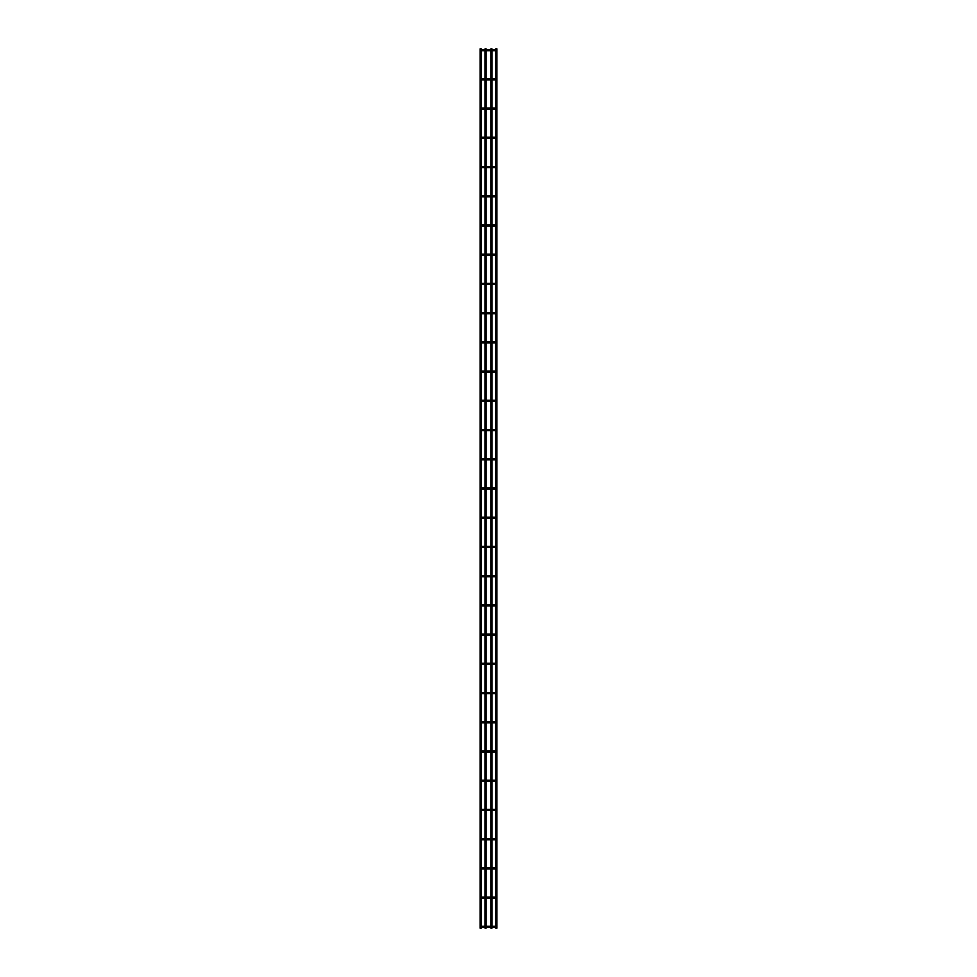 <?xml version="1.0" encoding="UTF-8"?>
<svg xmlns="http://www.w3.org/2000/svg" width="977" height="977" viewBox="0 0 977 977"><rect width="100%" height="100%" fill="white"/><g stroke="black" fill="none" stroke-linecap="round" stroke-linejoin="round"><path stroke-width="1.47" d="M481.197 926.306L495.803 926.306M495.803 927.417L481.197 927.417M481.197 48.85L480.086 48.85L480.086 928.15L481.197 928.15L481.197 48.85M486.131 49.583L486.131 48.85L485.019 48.85L485.019 49.583M486.131 50.694L486.131 78.807M486.131 79.919L486.131 108.032M486.131 109.143L486.131 137.256M486.131 138.368L486.131 166.481M486.131 167.592L486.131 195.705M486.131 196.817L486.131 224.93M486.131 226.041L486.131 254.154M486.131 255.266L486.131 283.379M486.131 284.49L486.131 312.603M486.131 313.715L486.131 341.828M486.131 342.939L486.131 371.052M486.131 372.164L486.131 400.277M486.131 401.388L486.131 429.501M486.131 430.613L486.131 458.726M486.131 459.825L486.131 487.95M486.131 489.05L486.131 517.175M486.131 518.274L486.131 546.387M486.131 547.499L486.131 575.612M486.131 576.723L486.131 604.836M486.131 605.948L486.131 634.061M486.131 635.172L486.131 663.285M486.131 664.397L486.131 692.51M486.131 693.621L486.131 721.734M486.131 722.846L486.131 750.959M486.131 752.07L486.131 780.183M486.131 781.295L486.131 809.408M486.131 810.519L486.131 838.632M486.131 839.744L486.131 867.857M486.131 868.968L486.131 897.081M486.131 898.193L486.131 926.306M486.131 927.417L486.131 928.15L485.019 928.15L485.019 927.417M495.803 48.85L496.914 48.85L496.914 928.15L495.803 928.15L495.803 48.85M496.365 897.081L496.365 898.193M481.197 897.081L495.803 897.081M495.803 898.193L481.197 898.193M496.365 867.857L496.365 868.968M481.197 867.857L495.803 867.857M495.803 868.968L481.197 868.968M496.365 838.632L496.365 839.744M481.197 838.632L495.803 838.632M495.803 839.744L481.197 839.744M496.365 809.408L496.365 810.519M481.197 809.408L495.803 809.408M495.803 810.519L481.197 810.519M496.365 780.183L496.365 781.295M481.197 780.183L495.803 780.183M495.803 781.295L481.197 781.295M496.365 750.959L496.365 752.07M481.197 750.959L495.803 750.959M495.803 752.07L481.197 752.07M496.365 721.734L496.365 722.846M481.197 721.734L495.803 721.734M495.803 722.846L481.197 722.846M496.365 692.51L496.365 693.621M481.197 692.51L495.803 692.51M495.803 693.621L481.197 693.621M496.365 663.285L496.365 664.397M481.197 663.285L495.803 663.285M495.803 664.397L481.197 664.397M496.365 634.061L496.365 635.172M481.197 634.061L495.803 634.061M495.803 635.172L481.197 635.172M496.365 604.836L496.365 605.948M481.197 604.836L495.803 604.836M495.803 605.948L481.197 605.948M496.365 575.612L496.365 576.723M481.197 575.612L495.803 575.612M495.803 576.723L481.197 576.723M496.365 546.387L496.365 547.499M481.197 546.387L495.803 546.387M495.803 547.499L481.197 547.499M496.365 517.175L496.365 518.274M481.197 517.175L495.803 517.175M495.803 518.274L481.197 518.274M481.197 487.95L495.803 487.95M495.803 489.05L481.197 489.05M496.365 458.726L496.365 459.825M481.197 458.726L495.803 458.726M495.803 459.825L481.197 459.825M496.365 429.501L496.365 430.613M481.197 429.501L495.803 429.501M495.803 430.613L481.197 430.613M496.365 400.277L496.365 401.388M481.197 400.277L495.803 400.277M495.803 401.388L481.197 401.388M496.365 371.052L496.365 372.164M481.197 371.052L495.803 371.052M495.803 372.164L481.197 372.164M496.365 341.828L496.365 342.939M481.197 341.828L495.803 341.828M495.803 342.939L481.197 342.939M496.365 312.603L496.365 313.715M481.197 312.603L495.803 312.603M495.803 313.715L481.197 313.715M496.365 283.379L496.365 284.49M481.197 283.379L495.803 283.379M495.803 284.49L481.197 284.49M496.365 254.154L496.365 255.266M481.197 254.154L495.803 254.154M495.803 255.266L481.197 255.266M496.365 224.93L496.365 226.041M481.197 224.93L495.803 224.93M495.803 226.041L481.197 226.041M496.365 195.705L496.365 196.817M481.197 195.705L495.803 195.705M495.803 196.817L481.197 196.817M496.365 166.481L496.365 167.592M481.197 166.481L495.803 166.481M495.803 167.592L481.197 167.592M496.365 137.256L496.365 138.368M481.197 137.256L495.803 137.256M495.803 138.368L481.197 138.368M496.365 108.032L496.365 109.143M481.197 108.032L495.803 108.032M495.803 109.143L481.197 109.143M496.365 78.807L496.365 79.919M481.197 78.807L495.803 78.807M495.803 79.919L481.197 79.919M481.197 49.583L495.803 49.583M495.803 50.694L481.197 50.694M490.869 49.583L490.869 48.85L491.981 48.85L491.981 49.583M490.869 50.694L490.869 78.807M490.869 79.919L490.869 108.032M490.869 109.143L490.869 137.256M490.869 138.368L490.869 166.481M490.869 167.592L490.869 195.705M490.869 196.817L490.869 224.93M490.869 226.041L490.869 254.154M490.869 255.266L490.869 283.379M490.869 284.49L490.869 312.603M490.869 313.715L490.869 341.828M490.869 342.939L490.869 371.052M490.869 372.164L490.869 400.277M490.869 401.388L490.869 429.501M490.869 430.613L490.869 458.726M490.869 459.825L490.869 487.95M490.869 489.05L490.869 517.175M490.869 518.274L490.869 546.387M490.869 547.499L490.869 575.612M490.869 576.723L490.869 604.836M490.869 605.948L490.869 634.061M490.869 635.172L490.869 663.285M490.869 664.397L490.869 692.51M490.869 693.621L490.869 721.734M490.869 722.846L490.869 750.959M490.869 752.07L490.869 780.183M490.869 781.295L490.869 809.408M490.869 810.519L490.869 838.632M490.869 839.744L490.869 867.857M490.869 868.968L490.869 897.081M490.869 898.193L490.869 926.306M490.869 927.417L490.869 928.15L491.981 928.15L491.981 927.417M482.943 926.306L482.943 927.417M494.057 926.306L494.057 927.417M482.943 897.081L482.943 898.193M494.057 897.081L494.057 898.193M482.943 867.857L482.943 868.968M494.057 867.857L494.057 868.968M482.943 838.632L482.943 839.744M494.057 838.632L494.057 839.744M482.943 809.408L482.943 810.519M494.057 809.408L494.057 810.519M482.943 780.183L482.943 781.295M494.057 780.183L494.057 781.295M482.943 750.959L482.943 752.07M494.057 750.959L494.057 752.07M482.943 721.734L482.943 722.846M494.057 721.734L494.057 722.846M482.943 692.51L482.943 693.621M494.057 692.51L494.057 693.621M482.943 663.285L482.943 664.397M494.057 663.285L494.057 664.397M482.943 634.061L482.943 635.172M494.057 634.061L494.057 635.172M482.943 604.836L482.943 605.948M494.057 604.836L494.057 605.948M482.943 575.612L482.943 576.723M494.057 575.612L494.057 576.723M482.943 546.387L482.943 547.499M494.057 546.387L494.057 547.499M482.943 517.175L482.943 518.274M494.057 517.175L494.057 518.274M482.943 487.95L482.943 489.05M494.057 487.95L494.057 489.05M482.943 458.726L482.943 459.825M494.057 458.726L494.057 459.825M482.943 429.501L482.943 430.613M494.057 429.501L494.057 430.613M482.943 400.277L482.943 401.388M494.057 400.277L494.057 401.388M482.943 371.052L482.943 372.164M494.057 371.052L494.057 372.164M482.943 341.828L482.943 342.939M494.057 341.828L494.057 342.939M482.943 312.603L482.943 313.715M494.057 312.603L494.057 313.715M482.943 283.379L482.943 284.49M494.057 283.379L494.057 284.49M482.943 254.154L482.943 255.266M494.057 254.154L494.057 255.266M482.943 224.93L482.943 226.041M494.057 224.93L494.057 226.041M482.943 195.705L482.943 196.817M494.057 195.705L494.057 196.817M482.943 166.481L482.943 167.592M494.057 166.481L494.057 167.592M482.943 137.256L482.943 138.368M494.057 137.256L494.057 138.368M482.943 108.032L482.943 109.143M494.057 108.032L494.057 109.143M482.943 78.807L482.943 79.919M494.057 78.807L494.057 79.919M482.943 49.583L482.943 50.694M494.057 49.583L494.057 50.694M485.019 50.694L485.019 78.807M485.019 79.919L485.019 108.032M485.019 109.143L485.019 137.256M485.019 138.368L485.019 166.481M485.019 167.592L485.019 195.705M485.019 196.817L485.019 224.93M485.019 226.041L485.019 254.154M485.019 255.266L485.019 283.379M485.019 284.49L485.019 312.603M485.019 313.715L485.019 341.828M485.019 342.939L485.019 371.052M485.019 372.164L485.019 400.277M485.019 401.388L485.019 429.501M485.019 430.613L485.019 458.726M485.019 459.825L485.019 487.95M485.019 489.05L485.019 517.175M485.019 518.274L485.019 546.387M485.019 547.499L485.019 575.612M485.019 576.723L485.019 604.836M485.019 605.948L485.019 634.061M485.019 635.172L485.019 663.285M485.019 664.397L485.019 692.51M485.019 693.621L485.019 721.734M485.019 722.846L485.019 750.959M485.019 752.07L485.019 780.183M485.019 781.295L485.019 809.408M485.019 810.519L485.019 838.632M485.019 839.744L485.019 867.857M485.019 868.968L485.019 897.081M485.019 898.193L485.019 926.306M491.981 50.694L491.981 78.807M491.981 79.919L491.981 108.032M491.981 109.143L491.981 137.256M491.981 138.368L491.981 166.481M491.981 167.592L491.981 195.705M491.981 196.817L491.981 224.93M491.981 226.041L491.981 254.154M491.981 255.266L491.981 283.379M491.981 284.49L491.981 312.603M491.981 313.715L491.981 341.828M491.981 342.939L491.981 371.052M491.981 372.164L491.981 400.277M491.981 401.388L491.981 429.501M491.981 430.613L491.981 458.726M491.981 459.825L491.981 487.95M491.981 489.05L491.981 517.175M491.981 518.274L491.981 546.387M491.981 547.499L491.981 575.612M491.981 576.723L491.981 604.836M491.981 605.948L491.981 634.061M491.981 635.172L491.981 663.285M491.981 664.397L491.981 692.51M491.981 693.621L491.981 721.734M491.981 722.846L491.981 750.959M491.981 752.07L491.981 780.183M491.981 781.295L491.981 809.408M491.981 810.519L491.981 838.632M491.981 839.744L491.981 867.857M491.981 868.968L491.981 897.081M491.981 898.193L491.981 926.306"/></g></svg>
